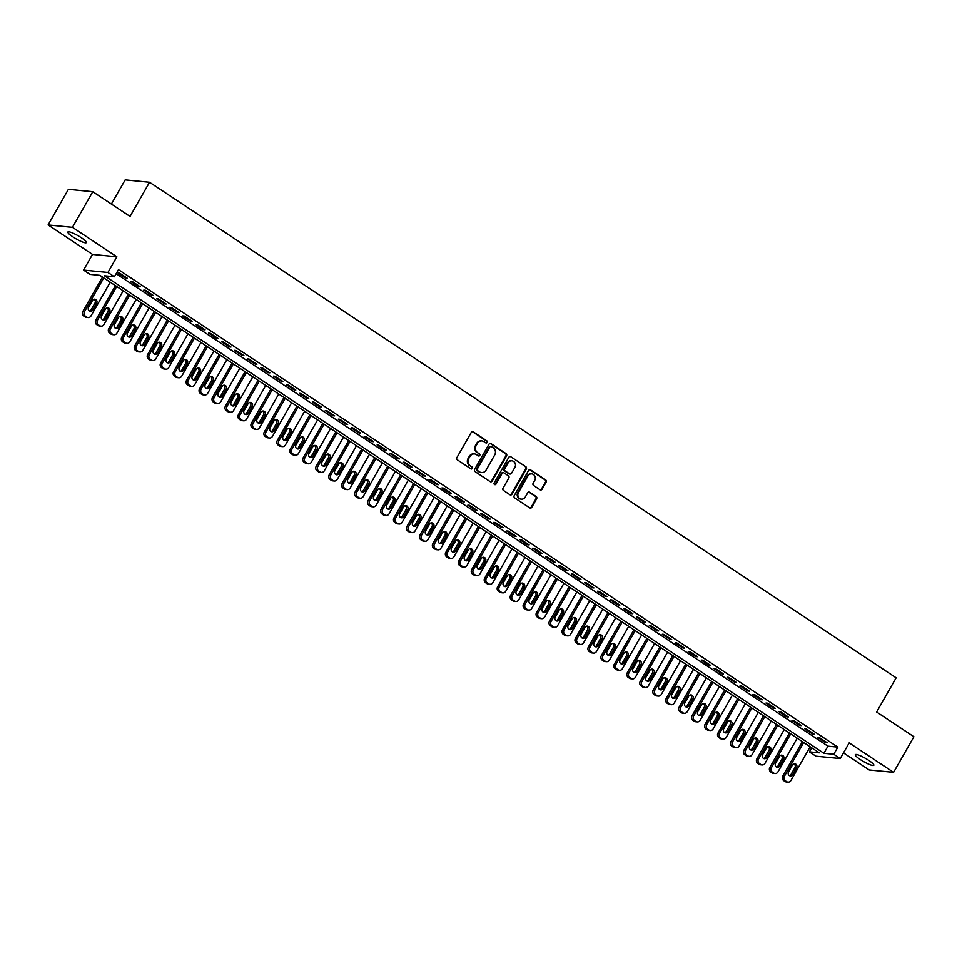 <?xml version="1.0" encoding="UTF-8"?>
<svg xmlns="http://www.w3.org/2000/svg" width="962" height="962" viewBox="0 0 962 962"><rect width="100%" height="100%" fill="white"/><g stroke="black" fill="none" stroke-linecap="round" stroke-linejoin="round"><path stroke-width="1.44" d="M487.169 442.436A1.142 1.046 95.6 0 0 486.832 440.873L473.316 431.902A1.635 1.503 95.6 0 0 471.248 432.455L456.89 457.623A1.635 1.503 95.6 0 0 457.371 459.86L470.887 468.831A1.142 1.046 95.6 0 0 472.33 468.446A1.142 1.046 95.6 0 0 472.005 466.883L470.25 465.716A5.231 4.798 95.6 0 1 468.734 458.537L469.937 456.445A5.231 4.798 95.6 0 1 476.551 454.665L478.306 455.832A1.142 1.046 95.6 0 0 479.749 455.447A1.142 1.046 95.6 0 0 479.425 453.872L477.669 452.717A5.231 4.798 95.6 0 1 476.154 445.538L477.344 443.434A5.231 4.798 95.6 0 1 483.97 441.666L485.726 442.833A1.142 1.046 95.6 0 0 487.169 442.436M485.846 442.893A1.142 1.046 95.6 0 0 486.183 440.8L472.667 431.83A1.635 1.503 95.6 0 0 472.354 431.673M471.007 468.903A1.142 1.046 95.6 0 0 471.344 466.81L470.25 465.716M478.427 455.904A1.142 1.046 95.6 0 0 478.763 453.811L477.669 452.717M868.77 760.377A10.654 1.852 -150.3 0 0 855.302 754.689A10.654 1.852 -150.3 0 0 860.341 759.559A10.654 1.852 -150.3 0 0 873.821 765.247A10.654 1.852 -150.3 0 0 868.77 760.377M81.337 237.734A10.654 1.852 -150.3 0 0 67.869 232.034A10.654 1.852 -150.3 0 0 72.92 236.905A10.654 1.852 -150.3 0 0 86.388 242.604A10.654 1.852 -150.3 0 0 81.337 237.734M540.031 489.766A1.635 1.503 95.6 0 0 542.099 489.213L546.127 482.142A1.635 1.503 95.6 0 0 545.646 479.906L530.639 469.937A1.635 1.503 95.6 0 0 528.571 470.49L514.213 495.658A1.635 1.503 95.6 0 0 514.682 497.907L529.701 507.876A1.635 1.503 95.6 0 0 531.77 507.323L536.628 498.785A1.635 1.503 95.6 0 0 536.159 496.548L529.737 492.279A1.635 1.503 95.6 0 0 527.669 492.833L525.252 497.065A4.377 4.016 95.6 0 1 521.416 499.158A4.377 4.016 95.6 0 1 518.446 492.544L527.897 475.974A4.377 4.016 95.6 0 1 531.721 473.881A4.377 4.016 95.6 0 1 534.704 480.495L533.128 483.261A1.635 1.503 95.6 0 0 533.597 485.497L540.031 489.766M833.777 754.244L840.259 758.549L815.896 756.168L809.415 751.863L819.287 752.825L99.916 275.348L90.031 274.386L83.562 270.081L107.912 272.462L114.394 276.767L104.521 275.805L823.905 753.282L833.777 754.244L837.842 747.125L118.458 269.649L114.394 276.767M92.773 191.715L72.451 227.333L48.1 224.952L68.41 189.334L92.773 191.715L130.038 216.45L149.531 182.263L896.139 677.813L876.635 712L913.9 736.736L893.59 772.342L849.193 742.88L840.259 758.549M48.1 224.952L92.496 254.413L116.847 256.794L72.451 227.333M116.847 256.794L107.912 272.462M506.553 455.88A1.635 1.503 95.6 0 0 506.084 453.643L491.065 443.674A1.635 1.503 95.6 0 0 488.997 444.228L474.639 469.396A1.635 1.503 95.6 0 0 475.12 471.645L490.127 481.613A1.635 1.503 95.6 0 0 492.195 481.06L506.553 455.88L505.892 455.82A1.635 1.503 95.6 0 0 505.423 453.583L490.416 443.614A1.635 1.503 95.6 0 0 490.091 443.458M510.858 456.806L525.865 466.774A1.635 1.503 95.6 0 1 526.334 469.011L511.988 494.191A1.635 1.503 95.6 0 1 509.908 494.745L503.487 490.476A1.635 1.503 95.6 0 1 503.018 488.227L508.838 478.03A1.635 1.503 95.6 0 0 508.357 475.781L504.1 472.955A1.635 1.503 95.6 0 0 502.032 473.508L495.971 484.139A1.142 1.046 95.6 0 1 494.961 484.68A1.142 1.046 95.6 0 1 494.191 482.948L508.778 457.359A1.635 1.503 95.6 0 1 510.858 456.806L525.865 466.774M843.494 752.873L869.227 769.961L893.59 772.342M127.297 278.21L119.516 273.052L117.869 272.883L125.649 278.054L127.297 278.21M140.26 286.808L132.479 281.65L130.832 281.493L138.612 286.652L140.26 286.808M153.223 295.418L145.442 290.259L143.795 290.091L151.575 295.25L153.223 295.418M166.173 304.016L158.405 298.857L156.758 298.701L164.538 303.86L166.173 304.016M179.136 312.626L171.368 307.455L169.721 307.299L177.489 312.458L179.136 312.626M192.099 321.224L184.331 316.065L182.684 315.909L190.452 321.067L192.099 321.224M205.062 329.834L197.282 324.663L195.647 324.507L203.415 329.665L205.062 329.834M218.025 338.432L210.245 333.273L208.598 333.105L216.378 338.275L218.025 338.432M230.988 347.041L223.208 341.871L221.561 341.714L229.341 346.873L230.988 347.041M243.951 355.639L236.171 350.481L234.524 350.312L242.304 355.483L243.951 355.639M256.914 364.237L249.134 359.079L247.487 358.922L255.267 364.081L256.914 364.237M269.877 372.847L262.097 367.688L260.449 367.52L268.23 372.679L269.877 372.847M282.84 381.445L275.06 376.286L273.412 376.13L281.193 381.289L282.84 381.445M295.791 390.055L288.023 384.896L286.375 384.728L294.156 389.887L295.791 390.055M308.754 398.653L300.986 393.494L299.338 393.338L307.118 398.496L308.754 398.653M321.717 407.263L313.949 402.092L312.301 401.936L320.069 407.094L321.717 407.263M334.68 415.861L326.9 410.702L325.264 410.533L333.032 415.704L334.68 415.861M347.643 424.47L339.863 419.3L338.227 419.143L345.995 424.302L347.643 424.47M360.606 433.068L352.826 427.91L351.178 427.741L358.958 432.912L360.606 433.068M373.569 441.666L365.788 436.507L364.141 436.351L371.921 441.51L373.569 441.666M386.532 450.276L378.751 445.117L377.104 444.949L384.884 450.12L386.532 450.276M399.495 458.874L391.714 453.715L390.067 453.559L397.847 458.718L399.495 458.874M412.457 467.484L404.677 462.325L403.03 462.157L410.81 467.316L412.457 467.484M425.42 476.082L417.64 470.923L415.993 470.767L423.773 475.925L425.42 476.082M438.371 484.692L430.603 479.521L428.956 479.365L436.736 484.523L438.371 484.692M451.334 493.29L443.566 488.131L441.919 487.962L449.687 493.133L451.334 493.29M464.297 501.899L456.529 496.729L454.882 496.572L462.65 501.731L464.297 501.899M477.26 510.497L469.48 505.339L467.845 505.17L475.613 510.341L477.26 510.497M490.223 519.095L482.443 513.936L480.796 513.78L488.576 518.939L490.223 519.095M503.186 527.705L495.406 522.546L493.759 522.378L501.539 527.549L503.186 527.705M516.149 536.303L508.369 531.144L506.721 530.988L514.502 536.147L516.149 536.303M529.112 544.913L521.332 539.754L519.684 539.586L527.465 544.745L529.112 544.913M542.075 553.511L534.295 548.352L532.647 548.196L540.428 553.354L542.075 553.511M555.038 562.121L547.258 556.95L545.61 556.794L553.39 561.952L555.038 562.121M567.989 570.719L560.221 565.56L558.573 565.403L566.353 570.562L567.989 570.719M580.952 579.328L573.184 574.158L571.536 574.001L579.316 579.16L580.952 579.328M593.915 587.926L586.147 582.768L584.499 582.599L592.267 587.77L593.915 587.926M606.878 596.536L599.098 591.365L597.462 591.209L605.23 596.368L606.878 596.536M619.841 605.134L612.06 599.975L610.413 599.807L618.193 604.978L619.841 605.134M632.804 613.732L625.023 608.573L623.376 608.417L631.156 613.576L632.804 613.732M645.767 622.342L637.986 617.183L636.339 617.015L644.119 622.173L645.767 622.342M658.729 630.94L650.949 625.781L649.302 625.625L657.082 630.783L658.729 630.94M671.692 639.55L663.912 634.391L662.265 634.223L670.045 639.381L671.692 639.55M684.655 648.147L676.875 642.989L675.228 642.832L683.008 647.991L684.655 648.147M697.618 656.757L689.838 651.587L688.191 651.43L695.971 656.589L697.618 656.757M710.569 665.355L702.801 660.197L701.154 660.028L708.934 665.199L710.569 665.355M723.532 673.965L715.764 668.794L714.117 668.638L721.885 673.797L723.532 673.965M736.495 682.563L728.715 677.404L727.08 677.236L734.848 682.407L736.495 682.563M749.458 691.161L741.678 686.002L740.043 685.846L747.811 691.005L749.458 691.161M762.421 699.771L754.641 694.612L752.993 694.444L760.774 699.614L762.421 699.771M775.384 708.369L767.604 703.21L765.956 703.054L773.737 708.212L775.384 708.369M788.347 716.979L780.567 711.82L778.919 711.652L786.7 716.81L788.347 716.979M801.31 725.576L793.53 720.418L791.882 720.261L799.662 725.42L801.31 725.576M814.273 734.186L806.493 729.016L804.845 728.859L812.625 734.018L814.273 734.186M116.149 273.701L827.957 746.163L837.842 747.125M817.808 737.457L825.588 742.628L827.236 742.784L819.456 737.626L817.808 737.457M149.531 182.263L125.18 179.882L111.388 204.064M811.724 747.811L809.415 751.863M92.496 254.413L83.562 270.081M827.957 746.163L823.905 753.282M125.649 278.054L126.034 277.369M138.612 286.652L138.997 285.979M151.575 295.25L151.96 294.576M164.538 303.86L164.923 303.186M177.489 312.458L177.886 311.784M190.452 321.067L190.837 320.394M203.415 329.665L203.8 328.992M216.378 338.275L216.763 337.602M229.341 346.873L229.726 346.2M242.304 355.483L242.689 354.798M255.267 364.081L255.651 363.408M268.23 372.679L268.614 372.005M281.193 381.289L281.577 380.615M294.156 389.887L294.54 389.213M307.118 398.496L307.503 397.823M320.069 407.094L320.454 406.421M333.032 415.704L333.417 415.031M345.995 424.302L346.38 423.629M358.958 432.912L359.343 432.227M371.921 441.51L372.306 440.837M384.884 450.12L385.269 449.434M397.847 458.718L398.232 458.044M410.81 467.316L411.195 466.642M423.773 475.925L424.158 475.252M436.736 484.523L437.121 483.85M449.687 493.133L450.084 492.46M462.65 501.731L463.035 501.058M475.613 510.341L475.998 509.656M488.576 518.939L488.961 518.265M501.539 527.549L501.923 526.863M514.502 536.147L514.886 535.473M527.465 544.745L527.849 544.071M540.428 553.354L540.812 552.681M553.39 561.952L553.775 561.279M566.353 570.562L566.738 569.889M579.316 579.16L579.701 578.487M592.267 587.77L592.652 587.097M605.23 596.368L605.615 595.694M618.193 604.978L618.578 604.292M631.156 613.576L631.541 612.902M644.119 622.173L644.504 621.5M657.082 630.783L657.467 630.11M670.045 639.381L670.43 638.708M683.008 647.991L683.393 647.318M695.971 656.589L696.356 655.916M708.934 665.199L709.319 664.526M721.885 673.797L722.282 673.123M734.848 682.407L735.233 681.721M747.811 691.005L748.196 690.331M760.774 699.614L761.158 698.929M773.737 708.212L774.121 707.539M786.7 716.81L787.084 716.137M799.662 725.42L800.047 724.747M812.625 734.018L813.01 733.345M825.588 742.628L825.973 741.955M481.601 440.909A5.231 4.798 95.6 0 0 476.695 443.374L477.344 443.434M477.008 452.645A5.231 4.798 95.6 0 1 475.493 445.466L476.695 443.374M474.182 453.92A5.231 4.798 95.6 0 0 469.276 456.373L469.937 456.445M469.6 465.656A5.231 4.798 95.6 0 1 468.073 458.477L469.276 456.373M490.44 481.77A1.635 1.503 95.6 0 0 491.546 480.988L505.892 455.82M491.354 446.56A1.142 1.046 95.6 0 0 489.898 446.957L477.296 469.047A1.142 1.046 95.6 0 0 477.633 470.61L479.473 471.837A5.231 4.798 95.6 0 0 486.099 470.069L494.721 454.966A5.231 4.798 95.6 0 0 493.193 447.787L491.354 446.56M490.572 446.428A1.142 1.046 95.6 0 0 489.249 446.885L489.898 446.957M481.192 472.522A5.231 4.798 95.6 0 1 478.823 471.777L476.972 470.55A1.142 1.046 95.6 0 1 476.647 468.975L489.249 446.885M510.233 494.901A1.635 1.503 95.6 0 0 511.327 494.119L525.685 468.951A1.635 1.503 95.6 0 0 525.204 466.714M503.126 472.727A1.635 1.503 95.6 0 0 501.37 473.448L495.31 484.066L495.971 484.139M494.648 484.595A1.142 1.046 95.6 0 0 495.31 484.066M514.874 467.436A4.377 4.016 95.6 0 0 511.904 460.822A4.377 4.016 95.6 0 0 508.068 462.914L504.737 468.759A1.635 1.503 95.6 0 0 505.218 470.995L509.475 473.821A1.635 1.503 95.6 0 0 511.543 473.268L514.874 467.436M511.568 460.81A4.377 4.016 95.6 0 0 507.419 462.854L508.068 462.914M509.788 473.977A1.635 1.503 95.6 0 1 508.826 473.761L504.557 470.935A1.635 1.503 95.6 0 1 504.088 468.686L507.419 462.854M531.397 473.869A4.377 4.016 95.6 0 0 527.236 475.913L527.897 475.974M521.091 499.11A4.377 4.016 95.6 0 1 517.784 492.484L527.236 475.913M530.014 508.032A1.635 1.503 95.6 0 0 531.108 507.251L535.978 498.725A1.635 1.503 95.6 0 0 535.497 496.476L529.076 492.219A1.635 1.503 95.6 0 0 528.763 492.063M540.343 489.923A1.635 1.503 95.6 0 0 541.438 489.141L545.466 482.082A1.635 1.503 95.6 0 0 544.997 479.846L529.978 469.877A1.635 1.503 95.6 0 0 529.665 469.721M102.489 277.056L82.84 311.484A3.331 3.054 -84.4 0 0 83.814 316.065L85.113 316.919A3.331 3.054 -84.4 0 0 86.412 317.388L88.059 317.544A3.331 3.054 95.6 0 0 90.969 315.957L110.221 282.191M88.059 317.544A3.331 3.054 95.6 0 1 86.76 317.075L85.462 316.221A3.331 3.054 95.6 0 1 84.488 311.652L103.74 277.898M89.586 311.087A2.67 2.441 95.6 0 0 91.089 309.884L94.985 303.054A2.67 2.441 95.6 0 0 93.975 299.254M92.725 310.053L96.633 303.21A2.67 2.441 95.6 0 0 94.817 299.182A2.67 2.441 95.6 0 0 92.484 300.457L88.588 307.299A2.67 2.441 95.6 0 0 90.392 311.327A2.67 2.441 95.6 0 0 92.725 310.053L91.089 309.884M115.452 285.666L95.803 320.093A3.331 3.054 -84.4 0 0 96.777 324.663L98.076 325.529A3.331 3.054 -84.4 0 0 99.375 325.986L101.022 326.154A3.331 3.054 95.6 0 0 103.932 324.555L123.184 290.801M101.022 326.154A3.331 3.054 95.6 0 1 99.711 325.685L98.425 324.819A3.331 3.054 95.6 0 1 97.451 320.25L116.703 286.496M102.549 319.697A2.67 2.441 95.6 0 0 104.052 318.494L107.948 311.652A2.67 2.441 95.6 0 0 106.938 307.864M105.688 318.65L109.596 311.82A2.67 2.441 95.6 0 0 107.78 307.792A2.67 2.441 95.6 0 0 105.447 309.067L101.539 315.897A2.67 2.441 95.6 0 0 103.355 319.925A2.67 2.441 95.6 0 0 105.688 318.65L104.052 318.494M128.403 294.264L108.766 328.691A3.331 3.054 -84.4 0 0 109.74 333.261L111.027 334.127A3.331 3.054 -84.4 0 0 112.338 334.596L113.985 334.752A3.331 3.054 95.6 0 0 116.895 333.153L136.147 299.398M113.985 334.752A3.331 3.054 95.6 0 1 112.674 334.283L111.388 333.429A3.331 3.054 95.6 0 1 110.414 328.86L129.666 295.106M115.512 328.295A2.67 2.441 95.6 0 0 117.003 327.092L120.911 320.262A2.67 2.441 95.6 0 0 119.901 316.462M118.651 327.26L122.559 320.418A2.67 2.441 95.6 0 0 120.743 316.39A2.67 2.441 95.6 0 0 118.41 317.664L114.502 324.507A2.67 2.441 95.6 0 0 116.318 328.535A2.67 2.441 95.6 0 0 118.651 327.26L117.003 327.092M141.366 302.862L121.729 337.301A3.331 3.054 -84.4 0 0 122.703 341.871L123.99 342.725A3.331 3.054 -84.4 0 0 125.3 343.193L126.936 343.362A3.331 3.054 95.6 0 0 129.858 341.763L149.11 308.008M126.936 343.362A3.331 3.054 95.6 0 1 125.637 342.893L124.338 342.027A3.331 3.054 95.6 0 1 123.376 337.458L142.629 303.703M128.475 336.892A2.67 2.441 95.6 0 0 129.966 335.702L133.874 328.86A2.67 2.441 95.6 0 0 132.864 325.072M131.614 335.858L135.522 329.016A2.67 2.441 95.6 0 0 133.706 324.988A2.67 2.441 95.6 0 0 131.373 326.262L127.465 333.105A2.67 2.441 95.6 0 0 129.281 337.133A2.67 2.441 95.6 0 0 131.614 335.858L129.966 335.702M154.329 311.472L134.692 345.899A3.331 3.054 -84.4 0 0 135.654 350.469L136.953 351.334A3.331 3.054 -84.4 0 0 138.251 351.803L139.899 351.96A3.331 3.054 95.6 0 0 142.821 350.36L162.073 316.606M139.899 351.96A3.331 3.054 95.6 0 1 138.6 351.491L137.301 350.637A3.331 3.054 95.6 0 1 136.339 346.067L155.591 312.313M141.438 345.502A2.67 2.441 95.6 0 0 142.929 344.3L146.837 337.47A2.67 2.441 95.6 0 0 145.827 333.67M144.577 344.468L148.473 337.626A2.67 2.441 95.6 0 0 146.669 333.598A2.67 2.441 95.6 0 0 144.336 334.872L140.428 341.714A2.67 2.441 95.6 0 0 142.244 345.743A2.67 2.441 95.6 0 0 144.577 344.468L142.929 344.3M167.292 320.069L147.655 354.509A3.331 3.054 -84.4 0 0 148.617 359.079L149.916 359.932A3.331 3.054 -84.4 0 0 151.214 360.401L152.862 360.558A3.331 3.054 95.6 0 0 155.784 358.97L175.036 325.216M152.862 360.558A3.331 3.054 95.6 0 1 151.563 360.101L150.264 359.235A3.331 3.054 95.6 0 1 149.302 354.665L168.554 320.911M154.401 354.1A2.67 2.441 95.6 0 0 155.892 352.91L159.8 346.067A2.67 2.441 95.6 0 0 158.79 342.28M157.54 353.066L161.436 346.224A2.67 2.441 95.6 0 0 159.62 342.195A2.67 2.441 95.6 0 0 157.287 343.47L153.391 350.312A2.67 2.441 95.6 0 0 155.207 354.341A2.67 2.441 95.6 0 0 157.54 353.066L155.892 352.91M180.255 328.679L160.618 363.107A3.331 3.054 -84.4 0 0 161.58 367.676L162.879 368.542A3.331 3.054 -84.4 0 0 164.177 368.999L165.825 369.167A3.331 3.054 95.6 0 0 168.747 367.568L187.999 333.814M165.825 369.167A3.331 3.054 95.6 0 1 164.526 368.699L163.227 367.845A3.331 3.054 95.6 0 1 162.265 363.275L181.517 329.509M167.364 362.71A2.67 2.441 95.6 0 0 168.855 361.508L172.751 354.665A2.67 2.441 95.6 0 0 171.753 350.877M170.502 361.664L174.399 354.834A2.67 2.441 95.6 0 0 172.583 350.805A2.67 2.441 95.6 0 0 170.25 352.08L166.354 358.91A2.67 2.441 95.6 0 0 168.17 362.939A2.67 2.441 95.6 0 0 170.502 361.664L168.855 361.508M193.218 337.277L173.581 371.717A3.331 3.054 -84.4 0 0 174.543 376.286L175.842 377.14A3.331 3.054 -84.4 0 0 177.14 377.609L178.788 377.765A3.331 3.054 95.6 0 0 181.71 376.178L200.962 342.424M178.788 377.765A3.331 3.054 95.6 0 1 177.489 377.308L176.19 376.443A3.331 3.054 95.6 0 1 175.228 371.873L194.48 338.119M180.327 371.308A2.67 2.441 95.6 0 0 181.818 370.105L185.714 363.275A2.67 2.441 95.6 0 0 184.716 359.487M183.465 370.274L187.362 363.432A2.67 2.441 95.6 0 0 185.546 359.403A2.67 2.441 95.6 0 0 183.213 360.678L179.317 367.52A2.67 2.441 95.6 0 0 181.133 371.548A2.67 2.441 95.6 0 0 183.465 370.274L181.818 370.105M206.181 345.887L186.544 380.315A3.331 3.054 -84.4 0 0 187.506 384.884L188.805 385.75A3.331 3.054 -84.4 0 0 190.103 386.207L191.751 386.375A3.331 3.054 95.6 0 0 194.661 384.776L213.925 351.022M191.751 386.375A3.331 3.054 95.6 0 1 190.452 385.906L189.153 385.04A3.331 3.054 95.6 0 1 188.191 380.471L207.443 346.717M193.29 379.918A2.67 2.441 95.6 0 0 194.781 378.715L198.677 371.873A2.67 2.441 95.6 0 0 197.667 368.085M196.428 378.872L200.324 372.041A2.67 2.441 95.6 0 0 198.509 368.013A2.67 2.441 95.6 0 0 196.176 369.288L192.28 376.118A2.67 2.441 95.6 0 0 194.096 380.146A2.67 2.441 95.6 0 0 196.428 378.872L194.781 378.715M219.144 354.485L199.507 388.925A3.331 3.054 -84.4 0 0 200.469 393.494L201.767 394.348A3.331 3.054 -84.4 0 0 203.066 394.817L204.714 394.973A3.331 3.054 95.6 0 0 207.624 393.386L226.888 359.62M204.714 394.973A3.331 3.054 95.6 0 1 203.415 394.504L202.116 393.65A3.331 3.054 95.6 0 1 201.142 389.081L220.406 355.327M206.241 388.516A2.67 2.441 95.6 0 0 207.744 387.313L211.64 380.483A2.67 2.441 95.6 0 0 210.63 376.683M209.391 387.482L213.287 380.639A2.67 2.441 95.6 0 0 211.472 376.611A2.67 2.441 95.6 0 0 209.139 377.886L205.243 384.728A2.67 2.441 95.6 0 0 207.058 388.756A2.67 2.441 95.6 0 0 209.391 387.482L207.744 387.313M232.107 363.095L212.458 397.522A3.331 3.054 -84.4 0 0 213.432 402.092L214.73 402.958A3.331 3.054 -84.4 0 0 216.029 403.415L217.677 403.583A3.331 3.054 95.6 0 0 220.587 401.984L239.839 368.23M217.677 403.583A3.331 3.054 95.6 0 1 216.378 403.114L215.079 402.248A3.331 3.054 95.6 0 1 214.105 397.679L233.369 363.925M219.204 397.126A2.67 2.441 95.6 0 0 220.707 395.923L224.603 389.081A2.67 2.441 95.6 0 0 223.593 385.293M222.354 396.079L226.25 389.249A2.67 2.441 95.6 0 0 224.435 385.221A2.67 2.441 95.6 0 0 222.102 386.496L218.206 393.326A2.67 2.441 95.6 0 0 220.021 397.354A2.67 2.441 95.6 0 0 222.354 396.079L220.707 395.923M245.07 371.693L225.421 406.12A3.331 3.054 -84.4 0 0 226.395 410.69L227.693 411.556A3.331 3.054 -84.4 0 0 228.992 412.025L230.639 412.181A3.331 3.054 95.6 0 0 233.55 410.594L252.802 376.827M230.639 412.181A3.331 3.054 95.6 0 1 229.329 411.712L228.042 410.858A3.331 3.054 95.6 0 1 227.068 406.289L246.32 372.534M232.167 405.723A2.67 2.441 95.6 0 0 233.67 404.521L237.566 397.691A2.67 2.441 95.6 0 0 236.556 393.891M235.305 404.689L239.213 397.847A2.67 2.441 95.6 0 0 237.398 393.819A2.67 2.441 95.6 0 0 235.065 395.093L231.169 401.936A2.67 2.441 95.6 0 0 232.972 405.964A2.67 2.441 95.6 0 0 235.305 404.689L233.67 404.521M258.032 380.303L238.384 414.73A3.331 3.054 -84.4 0 0 239.358 419.3L240.656 420.153A3.331 3.054 -84.4 0 0 241.955 420.622L243.602 420.791A3.331 3.054 95.6 0 0 246.512 419.192L265.765 385.437M243.602 420.791A3.331 3.054 95.6 0 1 242.292 420.322L241.005 419.456A3.331 3.054 95.6 0 1 240.031 414.887L259.283 381.132M245.13 414.333A2.67 2.441 95.6 0 0 246.621 413.131L250.529 406.289A2.67 2.441 95.6 0 0 249.519 402.501M248.268 413.287L252.176 406.445A2.67 2.441 95.6 0 0 250.36 402.417A2.67 2.441 95.6 0 0 248.028 403.703L244.12 410.533A2.67 2.441 95.6 0 0 245.935 414.562A2.67 2.441 95.6 0 0 248.268 413.287L246.621 413.131M270.983 388.901L251.347 423.328A3.331 3.054 -84.4 0 0 252.321 427.898L253.607 428.763A3.331 3.054 -84.4 0 0 254.918 429.232L256.553 429.389A3.331 3.054 95.6 0 0 259.475 427.789L278.727 394.035M256.553 429.389A3.331 3.054 95.6 0 1 255.255 428.92L253.956 428.066A3.331 3.054 95.6 0 1 252.994 423.496L272.246 389.742M258.093 422.931A2.67 2.441 95.6 0 0 259.584 421.729L263.492 414.899A2.67 2.441 95.6 0 0 262.482 411.099M261.231 421.897L265.139 415.055A2.67 2.441 95.6 0 0 263.323 411.027A2.67 2.441 95.6 0 0 260.991 412.301L257.082 419.143A2.67 2.441 95.6 0 0 258.898 423.172A2.67 2.441 95.6 0 0 261.231 421.897L259.584 421.729M283.946 397.498L264.31 431.938A3.331 3.054 -84.4 0 0 265.284 436.507L266.57 437.361A3.331 3.054 -84.4 0 0 267.881 437.83L269.516 437.987A3.331 3.054 95.6 0 0 272.438 436.399L291.69 402.645M269.516 437.987A3.331 3.054 95.6 0 1 268.218 437.53L266.919 436.664A3.331 3.054 95.6 0 1 265.957 432.094L285.209 398.34M271.056 431.529A2.67 2.441 95.6 0 0 272.547 430.339L276.455 423.496A2.67 2.441 95.6 0 0 275.445 419.709M274.194 430.495L278.102 423.653A2.67 2.441 95.6 0 0 276.286 419.624A2.67 2.441 95.6 0 0 273.954 420.899L270.045 427.741A2.67 2.441 95.6 0 0 271.861 431.77A2.67 2.441 95.6 0 0 274.194 430.495L272.547 430.339M296.909 406.108L277.272 440.536A3.331 3.054 -84.4 0 0 278.234 445.105L279.533 445.971A3.331 3.054 -84.4 0 0 280.832 446.44L282.479 446.596A3.331 3.054 95.6 0 0 285.401 444.997L304.653 411.243M282.479 446.596A3.331 3.054 95.6 0 1 281.181 446.127L279.882 445.274A3.331 3.054 95.6 0 1 278.92 440.704L298.172 406.938M284.018 440.139A2.67 2.441 95.6 0 0 285.51 438.937L289.418 432.094A2.67 2.441 95.6 0 0 288.408 428.306M287.157 439.093L291.053 432.263A2.67 2.441 95.6 0 0 289.249 428.234A2.67 2.441 95.6 0 0 286.904 429.509L283.008 436.351A2.67 2.441 95.6 0 0 284.824 440.38A2.67 2.441 95.6 0 0 287.157 439.093L285.51 438.937M309.872 414.706L290.235 449.146A3.331 3.054 -84.4 0 0 291.197 453.715L292.496 454.569A3.331 3.054 -84.4 0 0 293.795 455.038L295.442 455.194A3.331 3.054 95.6 0 0 298.364 453.607L317.616 419.853M295.442 455.194A3.331 3.054 95.6 0 1 294.144 454.737L292.845 453.872A3.331 3.054 95.6 0 1 291.883 449.302L311.135 415.548M296.981 448.737A2.67 2.441 95.6 0 0 298.473 447.546L302.369 440.704A2.67 2.441 95.6 0 0 301.371 436.916M300.12 447.703L304.016 440.861A2.67 2.441 95.6 0 0 302.2 436.832A2.67 2.441 95.6 0 0 299.867 438.107L295.971 444.949A2.67 2.441 95.6 0 0 297.787 448.977A2.67 2.441 95.6 0 0 300.12 447.703L298.473 447.546M322.835 423.316L303.198 457.744A3.331 3.054 -84.4 0 0 304.16 462.313L305.459 463.179A3.331 3.054 -84.4 0 0 306.758 463.636L308.405 463.804A3.331 3.054 95.6 0 0 311.327 462.205L330.579 428.451M308.405 463.804A3.331 3.054 95.6 0 1 307.106 463.335L305.808 462.481A3.331 3.054 95.6 0 1 304.846 457.9L324.098 424.146M309.944 457.347A2.67 2.441 95.6 0 0 311.435 456.144L315.332 449.302A2.67 2.441 95.6 0 0 314.333 445.514M313.083 456.301L316.979 449.47A2.67 2.441 95.6 0 0 315.163 445.442A2.67 2.441 95.6 0 0 312.83 446.717L308.934 453.547A2.67 2.441 95.6 0 0 310.75 457.575A2.67 2.441 95.6 0 0 313.083 456.301L311.435 456.144M335.798 431.914L316.161 466.354A3.331 3.054 -84.4 0 0 317.123 470.923L318.422 471.777A3.331 3.054 -84.4 0 0 319.721 472.246L321.368 472.402A3.331 3.054 95.6 0 0 324.29 470.815L343.542 437.061M321.368 472.402A3.331 3.054 95.6 0 1 320.069 471.945L318.771 471.079A3.331 3.054 95.6 0 1 317.809 466.51L337.061 432.756M322.907 465.945A2.67 2.441 95.6 0 0 324.398 464.742L328.295 457.912A2.67 2.441 95.6 0 0 327.296 454.112M326.046 464.911L329.942 458.068A2.67 2.441 95.6 0 0 328.126 454.04A2.67 2.441 95.6 0 0 325.793 455.315L321.897 462.157A2.67 2.441 95.6 0 0 323.713 466.185A2.67 2.441 95.6 0 0 326.046 464.911L324.398 464.742M348.761 440.524L329.124 474.951A3.331 3.054 -84.4 0 0 330.086 479.521L331.385 480.387A3.331 3.054 -84.4 0 0 332.684 480.844L334.331 481.012A3.331 3.054 95.6 0 0 337.241 479.413L356.505 445.659M334.331 481.012A3.331 3.054 95.6 0 1 333.032 480.543L331.734 479.677A3.331 3.054 95.6 0 1 330.76 475.108L350.024 441.354M335.858 474.555A2.67 2.441 95.6 0 0 337.361 473.352L341.257 466.51A2.67 2.441 95.6 0 0 340.247 462.722M339.009 473.508L342.905 466.678A2.67 2.441 95.6 0 0 341.089 462.65A2.67 2.441 95.6 0 0 338.756 463.924L334.86 470.755A2.67 2.441 95.6 0 0 336.676 474.783A2.67 2.441 95.6 0 0 339.009 473.508L337.361 473.352M361.724 449.122L342.087 483.549A3.331 3.054 -84.4 0 0 343.049 488.119L344.348 488.985A3.331 3.054 -84.4 0 0 345.647 489.454L347.294 489.61A3.331 3.054 95.6 0 0 350.204 488.023L369.468 454.256M347.294 489.61A3.331 3.054 95.6 0 1 345.995 489.141L344.697 488.287A3.331 3.054 95.6 0 1 343.723 483.718L362.987 449.963M348.821 483.152A2.67 2.441 95.6 0 0 350.324 481.95L354.22 475.12A2.67 2.441 95.6 0 0 353.21 471.32M351.972 482.118L355.868 475.276A2.67 2.441 95.6 0 0 354.052 471.248A2.67 2.441 95.6 0 0 351.719 472.522L347.823 479.365A2.67 2.441 95.6 0 0 349.639 483.393A2.67 2.441 95.6 0 0 351.972 482.118L350.324 481.95M374.687 457.732L355.038 492.159A3.331 3.054 -84.4 0 0 356.012 496.729L357.311 497.582A3.331 3.054 -84.4 0 0 358.61 498.051L360.257 498.22A3.331 3.054 95.6 0 0 363.167 496.62L382.419 462.866M360.257 498.22A3.331 3.054 95.6 0 1 358.958 497.751L357.66 496.885A3.331 3.054 95.6 0 1 356.686 492.316L375.938 458.561M361.784 491.762A2.67 2.441 95.6 0 0 363.287 490.56L367.183 483.718A2.67 2.441 95.6 0 0 366.173 479.93M364.923 490.716L368.831 483.886A2.67 2.441 95.6 0 0 367.015 479.846A2.67 2.441 95.6 0 0 364.682 481.132L360.786 487.962A2.67 2.441 95.6 0 0 362.59 491.991A2.67 2.441 95.6 0 0 364.923 490.716L363.287 490.56M387.65 466.329L368.001 500.757A3.331 3.054 -84.4 0 0 368.975 505.327L370.274 506.192A3.331 3.054 -84.4 0 0 371.572 506.661L373.22 506.818A3.331 3.054 95.6 0 0 376.13 505.218L395.382 471.464M373.22 506.818A3.331 3.054 95.6 0 1 371.909 506.349L370.623 505.495A3.331 3.054 95.6 0 1 369.648 500.925L388.901 467.171M374.747 500.36A2.67 2.441 95.6 0 0 376.25 499.158L380.146 492.328A2.67 2.441 95.6 0 0 379.136 488.528M377.886 499.326L381.794 492.484A2.67 2.441 95.6 0 0 379.978 488.455A2.67 2.441 95.6 0 0 377.645 489.73L373.737 496.572A2.67 2.441 95.6 0 0 375.553 500.601A2.67 2.441 95.6 0 0 377.886 499.326L376.25 499.158M400.601 474.927L380.964 509.367A3.331 3.054 -84.4 0 0 381.938 513.936L383.225 514.79A3.331 3.054 -84.4 0 0 384.535 515.259L386.183 515.416A3.331 3.054 95.6 0 0 389.093 513.828L408.345 480.074M386.183 515.416A3.331 3.054 95.6 0 1 384.872 514.959L383.585 514.093A3.331 3.054 95.6 0 1 382.611 509.523L401.863 475.769M387.71 508.958A2.67 2.441 95.6 0 0 389.201 507.768L393.109 500.925A2.67 2.441 95.6 0 0 392.099 497.138M390.849 507.924L394.757 501.082A2.67 2.441 95.6 0 0 392.941 497.053A2.67 2.441 95.6 0 0 390.608 498.328L386.7 505.17A2.67 2.441 95.6 0 0 388.516 509.199A2.67 2.441 95.6 0 0 390.849 507.924L389.201 507.768M413.564 483.537L393.927 517.965A3.331 3.054 -84.4 0 0 394.901 522.534L396.188 523.4A3.331 3.054 -84.4 0 0 397.498 523.869L399.134 524.025A3.331 3.054 95.6 0 0 402.056 522.426L421.308 488.672M399.134 524.025A3.331 3.054 95.6 0 1 397.835 523.556L396.536 522.703A3.331 3.054 95.6 0 1 395.574 518.133L414.826 484.367M400.673 517.568A2.67 2.441 95.6 0 0 402.164 516.366L406.072 509.523A2.67 2.441 95.6 0 0 405.062 505.735M403.812 516.522L407.72 509.692A2.67 2.441 95.6 0 0 405.904 505.663A2.67 2.441 95.6 0 0 403.571 506.938L399.663 513.78A2.67 2.441 95.6 0 0 401.479 517.809A2.67 2.441 95.6 0 0 403.812 516.522L402.164 516.366M426.527 492.135L406.89 526.575A3.331 3.054 -84.4 0 0 407.852 531.144L409.151 531.998A3.331 3.054 -84.4 0 0 410.449 532.467L412.097 532.623A3.331 3.054 95.6 0 0 415.019 531.036L434.271 497.282M412.097 532.623A3.331 3.054 95.6 0 1 410.798 532.166L409.499 531.301A3.331 3.054 95.6 0 1 408.537 526.731L427.789 492.977M413.636 526.166A2.67 2.441 95.6 0 0 415.127 524.975L419.035 518.133A2.67 2.441 95.6 0 0 418.025 514.345M416.774 525.132L420.671 518.29A2.67 2.441 95.6 0 0 418.867 514.261A2.67 2.441 95.6 0 0 416.534 515.536L412.626 522.378A2.67 2.441 95.6 0 0 414.442 526.406A2.67 2.441 95.6 0 0 416.774 525.132L415.127 524.975M439.49 500.745L419.853 535.173A3.331 3.054 -84.4 0 0 420.815 539.742L422.114 540.608A3.331 3.054 -84.4 0 0 423.412 541.065L425.06 541.233A3.331 3.054 95.6 0 0 427.982 539.634L447.234 505.88M425.06 541.233A3.331 3.054 95.6 0 1 423.761 540.764L422.462 539.91A3.331 3.054 95.6 0 1 421.5 535.341L440.752 501.575M426.599 534.776A2.67 2.441 95.6 0 0 428.09 533.573L431.986 526.731A2.67 2.441 95.6 0 0 430.988 522.943M429.737 533.73L433.634 526.899A2.67 2.441 95.6 0 0 431.818 522.871A2.67 2.441 95.6 0 0 429.485 524.146L425.589 530.976A2.67 2.441 95.6 0 0 427.405 535.004A2.67 2.441 95.6 0 0 429.737 533.73L428.09 533.573M452.453 509.343L432.816 543.783A3.331 3.054 -84.4 0 0 433.778 548.352L435.077 549.206A3.331 3.054 -84.4 0 0 436.375 549.675L438.023 549.831A3.331 3.054 95.6 0 0 440.945 548.244L460.197 514.49M438.023 549.831A3.331 3.054 95.6 0 1 436.724 549.374L435.425 548.508A3.331 3.054 95.6 0 1 434.463 543.939L453.715 510.185M439.562 543.374A2.67 2.441 95.6 0 0 441.053 542.171L444.949 535.341A2.67 2.441 95.6 0 0 443.951 531.541M442.7 542.34L446.596 535.497A2.67 2.441 95.6 0 0 444.781 531.469A2.67 2.441 95.6 0 0 442.448 532.744L438.552 539.586A2.67 2.441 95.6 0 0 440.368 543.614A2.67 2.441 95.6 0 0 442.7 542.34L441.053 542.171M465.416 517.953L445.779 552.38A3.331 3.054 -84.4 0 0 446.741 556.95L448.039 557.816A3.331 3.054 -84.4 0 0 449.338 558.273L450.986 558.441A3.331 3.054 95.6 0 0 453.908 556.842L473.16 523.087M450.986 558.441A3.331 3.054 95.6 0 1 449.687 557.972L448.388 557.106A3.331 3.054 95.6 0 1 447.426 552.537L466.678 518.783M452.525 551.984A2.67 2.441 95.6 0 0 454.016 550.781L457.912 543.939A2.67 2.441 95.6 0 0 456.914 540.151M455.663 550.937L459.559 544.107A2.67 2.441 95.6 0 0 457.744 540.079A2.67 2.441 95.6 0 0 455.411 541.353L451.515 548.184A2.67 2.441 95.6 0 0 453.33 552.212A2.67 2.441 95.6 0 0 455.663 550.937L454.016 550.781M478.379 526.551L458.742 560.978A3.331 3.054 -84.4 0 0 459.704 565.56L461.002 566.414A3.331 3.054 -84.4 0 0 462.301 566.883L463.949 567.039A3.331 3.054 95.6 0 0 466.859 565.452L486.123 531.685M463.949 567.039A3.331 3.054 95.6 0 1 462.65 566.57L461.351 565.716A3.331 3.054 95.6 0 1 460.389 561.147L479.641 527.392M465.488 560.581A2.67 2.441 95.6 0 0 466.979 559.379L470.875 552.549A2.67 2.441 95.6 0 0 469.865 548.749M468.626 559.547L472.522 552.705A2.67 2.441 95.6 0 0 470.707 548.677A2.67 2.441 95.6 0 0 468.374 549.951L464.478 556.794A2.67 2.441 95.6 0 0 466.293 560.822A2.67 2.441 95.6 0 0 468.626 559.547L466.979 559.379M491.341 535.161L471.705 569.588A3.331 3.054 -84.4 0 0 472.667 574.158L473.965 575.023A3.331 3.054 -84.4 0 0 475.264 575.48L476.911 575.649A3.331 3.054 95.6 0 0 479.822 574.049L499.086 540.295M476.911 575.649A3.331 3.054 95.6 0 1 475.613 575.18L474.314 574.314A3.331 3.054 95.6 0 1 473.34 569.745L492.604 535.99M478.439 569.191A2.67 2.441 95.6 0 0 479.942 567.989L483.838 561.147A2.67 2.441 95.6 0 0 482.828 557.359M481.589 568.145L485.485 561.315A2.67 2.441 95.6 0 0 483.67 557.287A2.67 2.441 95.6 0 0 481.337 558.561L477.441 565.391A2.67 2.441 95.6 0 0 479.256 569.42A2.67 2.441 95.6 0 0 481.589 568.145L479.942 567.989M504.304 543.758L484.656 578.186A3.331 3.054 -84.4 0 0 485.63 582.756L486.928 583.621A3.331 3.054 -84.4 0 0 488.227 584.09L489.874 584.247A3.331 3.054 95.6 0 0 492.784 582.647L512.037 548.893M489.874 584.247A3.331 3.054 95.6 0 1 488.576 583.778L487.277 582.924A3.331 3.054 95.6 0 1 486.303 578.354L505.567 544.6M491.402 577.789A2.67 2.441 95.6 0 0 492.905 576.587L496.801 569.757A2.67 2.441 95.6 0 0 495.791 565.957M494.552 576.755L498.448 569.913A2.67 2.441 95.6 0 0 496.632 565.884A2.67 2.441 95.6 0 0 494.3 567.159L490.404 574.001A2.67 2.441 95.6 0 0 492.207 578.03A2.67 2.441 95.6 0 0 494.552 576.755L492.905 576.587M517.267 552.356L497.619 586.796A3.331 3.054 -84.4 0 0 498.593 591.365L499.891 592.219A3.331 3.054 -84.4 0 0 501.19 592.688L502.837 592.857A3.331 3.054 95.6 0 0 505.747 591.257L524.999 557.503M502.837 592.857A3.331 3.054 95.6 0 1 501.527 592.388L500.24 591.522A3.331 3.054 95.6 0 1 499.266 586.952L518.518 553.198M504.365 586.387A2.67 2.441 95.6 0 0 505.868 585.197L509.764 578.354A2.67 2.441 95.6 0 0 508.754 574.567M507.503 585.353L511.411 578.511A2.67 2.441 95.6 0 0 509.595 574.482A2.67 2.441 95.6 0 0 507.263 575.757L503.366 582.599A2.67 2.441 95.6 0 0 505.17 586.628A2.67 2.441 95.6 0 0 507.503 585.353L505.868 585.197M530.23 560.966L510.582 595.394A3.331 3.054 -84.4 0 0 511.556 599.963L512.854 600.829A3.331 3.054 -84.4 0 0 514.153 601.298L515.8 601.454A3.331 3.054 95.6 0 0 518.71 599.855L537.962 566.101M515.8 601.454A3.331 3.054 95.6 0 1 514.49 600.985L513.203 600.132A3.331 3.054 95.6 0 1 512.229 595.562L531.481 561.808M517.328 594.997A2.67 2.441 95.6 0 0 518.819 593.794L522.727 586.964A2.67 2.441 95.6 0 0 521.717 583.164M520.466 593.963L524.374 587.121A2.67 2.441 95.6 0 0 522.558 583.092A2.67 2.441 95.6 0 0 520.226 584.367L516.317 591.209A2.67 2.441 95.6 0 0 518.133 595.237A2.67 2.441 95.6 0 0 520.466 593.963L518.819 593.794M543.181 569.564L523.544 604.004A3.331 3.054 -84.4 0 0 524.518 608.573L525.805 609.427A3.331 3.054 -84.4 0 0 527.116 609.896L528.751 610.052A3.331 3.054 95.6 0 0 531.673 608.465L550.925 574.711M528.751 610.052A3.331 3.054 95.6 0 1 527.453 609.595L526.154 608.73A3.331 3.054 95.6 0 1 525.192 604.16L544.444 570.406M530.29 603.595A2.67 2.441 95.6 0 0 531.782 602.404L535.69 595.562A2.67 2.441 95.6 0 0 534.68 591.774M533.429 602.561L537.337 595.718A2.67 2.441 95.6 0 0 535.521 591.69A2.67 2.441 95.6 0 0 533.188 592.965L529.28 599.807A2.67 2.441 95.6 0 0 531.096 603.835A2.67 2.441 95.6 0 0 533.429 602.561L531.782 602.404M556.144 578.174L536.507 612.602A3.331 3.054 -84.4 0 0 537.481 617.171L538.768 618.037A3.331 3.054 -84.4 0 0 540.067 618.494L541.714 618.662A3.331 3.054 95.6 0 0 544.636 617.063L563.888 583.309M541.714 618.662A3.331 3.054 95.6 0 1 540.416 618.193L539.117 617.339A3.331 3.054 95.6 0 1 538.155 612.77L557.407 579.004M543.253 612.205A2.67 2.441 95.6 0 0 544.745 611.002L548.653 604.16A2.67 2.441 95.6 0 0 547.643 600.372M546.392 611.159L550.288 604.328A2.67 2.441 95.6 0 0 548.484 600.3A2.67 2.441 95.6 0 0 546.151 601.575L542.243 608.405A2.67 2.441 95.6 0 0 544.059 612.433A2.67 2.441 95.6 0 0 546.392 611.159L544.745 611.002M569.107 586.772L549.47 621.212A3.331 3.054 -84.4 0 0 550.432 625.781L551.731 626.635A3.331 3.054 -84.4 0 0 553.03 627.104L554.677 627.26A3.331 3.054 95.6 0 0 557.599 625.673L576.851 591.919M554.677 627.26A3.331 3.054 95.6 0 1 553.378 626.803L552.08 625.937A3.331 3.054 95.6 0 1 551.118 621.368L570.37 587.614M556.216 620.803A2.67 2.441 95.6 0 0 557.707 619.6L561.616 612.77A2.67 2.441 95.6 0 0 560.605 608.982M559.355 619.768L563.251 612.926A2.67 2.441 95.6 0 0 561.435 608.898A2.67 2.441 95.6 0 0 559.102 610.173L555.206 617.015A2.67 2.441 95.6 0 0 557.022 621.043A2.67 2.441 95.6 0 0 559.355 619.768L557.707 619.6M582.07 595.382L562.433 629.809A3.331 3.054 -84.4 0 0 563.395 634.379L564.694 635.245A3.331 3.054 -84.4 0 0 565.993 635.702L567.64 635.87A3.331 3.054 95.6 0 0 570.562 634.271L589.814 600.516M567.64 635.87A3.331 3.054 95.6 0 1 566.341 635.401L565.043 634.535A3.331 3.054 95.6 0 1 564.081 629.966L583.333 596.212M569.179 629.413A2.67 2.441 95.6 0 0 570.67 628.21L574.567 621.368A2.67 2.441 95.6 0 0 573.568 617.58M572.318 628.366L576.214 621.536A2.67 2.441 95.6 0 0 574.398 617.508A2.67 2.441 95.6 0 0 572.065 618.782L568.169 625.613A2.67 2.441 95.6 0 0 569.985 629.641A2.67 2.441 95.6 0 0 572.318 628.366L570.67 628.21M595.033 603.98L575.396 638.419A3.331 3.054 -84.4 0 0 576.358 642.989L577.657 643.843A3.331 3.054 -84.4 0 0 578.956 644.312L580.603 644.468A3.331 3.054 95.6 0 0 583.525 642.881L602.777 609.114M580.603 644.468A3.331 3.054 95.6 0 1 579.304 643.999L578.006 643.145A3.331 3.054 95.6 0 1 577.044 638.576L596.296 604.821M582.142 638.01A2.67 2.441 95.6 0 0 583.633 636.808L587.529 629.978A2.67 2.441 95.6 0 0 586.531 626.178M585.281 636.976L589.177 630.134A2.67 2.441 95.6 0 0 587.361 626.106A2.67 2.441 95.6 0 0 585.028 627.38L581.132 634.223A2.67 2.441 95.6 0 0 582.948 638.251A2.67 2.441 95.6 0 0 585.281 636.976L583.633 636.808M607.996 612.59L588.359 647.017A3.331 3.054 -84.4 0 0 589.321 651.587L590.62 652.452A3.331 3.054 -84.4 0 0 591.919 652.909L593.566 653.078A3.331 3.054 95.6 0 0 596.488 651.478L615.74 617.724M593.566 653.078A3.331 3.054 95.6 0 1 592.267 652.609L590.969 651.743A3.331 3.054 95.6 0 1 590.007 647.173L609.259 613.419M595.105 646.62A2.67 2.441 95.6 0 0 596.596 645.418L600.492 638.576A2.67 2.441 95.6 0 0 599.494 634.788M598.244 645.574L602.14 638.744A2.67 2.441 95.6 0 0 600.324 634.716A2.67 2.441 95.6 0 0 597.991 635.99L594.095 642.82A2.67 2.441 95.6 0 0 595.911 646.849A2.67 2.441 95.6 0 0 598.244 645.574L596.596 645.418M620.959 621.187L601.322 655.615A3.331 3.054 -84.4 0 0 602.284 660.185L603.583 661.05A3.331 3.054 -84.4 0 0 604.882 661.519L606.529 661.676A3.331 3.054 95.6 0 0 609.439 660.088L628.703 626.322M606.529 661.676A3.331 3.054 95.6 0 1 605.23 661.207L603.932 660.353A3.331 3.054 95.6 0 1 602.958 655.783L622.222 622.029M608.056 655.218A2.67 2.441 95.6 0 0 609.559 654.016L613.455 647.186A2.67 2.441 95.6 0 0 612.445 643.386M611.207 654.184L615.103 647.342A2.67 2.441 95.6 0 0 613.287 643.313A2.67 2.441 95.6 0 0 610.954 644.588L607.058 651.43A2.67 2.441 95.6 0 0 608.874 655.459A2.67 2.441 95.6 0 0 611.207 654.184L609.559 654.016M633.922 629.797L614.285 664.225A3.331 3.054 -84.4 0 0 615.247 668.794L616.546 669.648A3.331 3.054 -84.4 0 0 617.844 670.117L619.492 670.286A3.331 3.054 95.6 0 0 622.402 668.686L641.654 634.932M619.492 670.286A3.331 3.054 95.6 0 1 618.193 669.817L616.895 668.951A3.331 3.054 95.6 0 1 615.921 664.381L635.185 630.627M621.019 663.828A2.67 2.441 95.6 0 0 622.522 662.626L626.418 655.783A2.67 2.441 95.6 0 0 625.408 651.995M624.17 662.782L628.066 655.94A2.67 2.441 95.6 0 0 626.25 651.911A2.67 2.441 95.6 0 0 623.917 653.198L620.021 660.028A2.67 2.441 95.6 0 0 621.837 664.057A2.67 2.441 95.6 0 0 624.17 662.782L622.522 662.626M646.885 638.395L627.236 672.823A3.331 3.054 -84.4 0 0 628.21 677.392L629.509 678.258A3.331 3.054 -84.4 0 0 630.807 678.727L632.455 678.883A3.331 3.054 95.6 0 0 635.365 677.284L654.617 643.53M632.455 678.883A3.331 3.054 95.6 0 1 631.156 678.414L629.857 677.561A3.331 3.054 95.6 0 1 628.883 672.991L648.135 639.237M633.982 672.426A2.67 2.441 95.6 0 0 635.485 671.223L639.381 664.393A2.67 2.441 95.6 0 0 638.371 660.593M637.121 671.392L641.029 664.55A2.67 2.441 95.6 0 0 639.213 660.521A2.67 2.441 95.6 0 0 636.88 661.796L632.984 668.638A2.67 2.441 95.6 0 0 634.788 672.666A2.67 2.441 95.6 0 0 637.121 671.392L635.485 671.223M659.848 646.993L640.199 681.433A3.331 3.054 -84.4 0 0 641.173 686.002L642.472 686.856A3.331 3.054 -84.4 0 0 643.77 687.325L645.418 687.481A3.331 3.054 95.6 0 0 648.328 685.894L667.58 652.14M645.418 687.481A3.331 3.054 95.6 0 1 644.107 687.024L642.82 686.159A3.331 3.054 95.6 0 1 641.846 681.589L661.098 647.835M646.945 681.024A2.67 2.441 95.6 0 0 648.448 679.833L652.344 672.991A2.67 2.441 95.6 0 0 651.334 669.203M650.084 679.99L653.992 673.147A2.67 2.441 95.6 0 0 652.176 669.119A2.67 2.441 95.6 0 0 649.843 670.394L645.935 677.236A2.67 2.441 95.6 0 0 647.751 681.264A2.67 2.441 95.6 0 0 650.084 679.99L648.448 679.833M672.799 655.603L653.162 690.031A3.331 3.054 -84.4 0 0 654.136 694.6L655.423 695.466A3.331 3.054 -84.4 0 0 656.733 695.935L658.369 696.091A3.331 3.054 95.6 0 0 661.291 694.492L680.543 660.738M658.369 696.091A3.331 3.054 95.6 0 1 657.07 695.622L655.783 694.768A3.331 3.054 95.6 0 1 654.809 690.199L674.061 656.433M659.908 689.634A2.67 2.441 95.6 0 0 661.399 688.431L665.307 681.589A2.67 2.441 95.6 0 0 664.297 677.801M663.046 688.588L666.955 681.757A2.67 2.441 95.6 0 0 665.139 677.729A2.67 2.441 95.6 0 0 662.806 679.004L658.898 685.846A2.67 2.441 95.6 0 0 660.714 689.874A2.67 2.441 95.6 0 0 663.046 688.588L661.399 688.431M685.762 664.201L666.125 698.64A3.331 3.054 -84.4 0 0 667.099 703.21L668.386 704.064A3.331 3.054 -84.4 0 0 669.696 704.533L671.332 704.689A3.331 3.054 95.6 0 0 674.254 703.102L693.506 669.348M671.332 704.689A3.331 3.054 95.6 0 1 670.033 704.232L668.734 703.366A3.331 3.054 95.6 0 1 667.772 698.797L687.024 665.043M672.871 698.232A2.67 2.441 95.6 0 0 674.362 697.041L678.27 690.199A2.67 2.441 95.6 0 0 677.26 686.411M676.009 697.197L679.918 690.355A2.67 2.441 95.6 0 0 678.102 686.327A2.67 2.441 95.6 0 0 675.769 687.602L671.861 694.444A2.67 2.441 95.6 0 0 673.677 698.472A2.67 2.441 95.6 0 0 676.009 697.197L674.362 697.041M698.725 672.811L679.088 707.238A3.331 3.054 -84.4 0 0 680.05 711.808L681.349 712.674A3.331 3.054 -84.4 0 0 682.647 713.131L684.295 713.299A3.331 3.054 95.6 0 0 687.217 711.7L706.469 677.945M684.295 713.299A3.331 3.054 95.6 0 1 682.996 712.83L681.697 711.976A3.331 3.054 95.6 0 1 680.735 707.395L699.987 673.64M685.834 706.842A2.67 2.441 95.6 0 0 687.325 705.639L691.233 698.797A2.67 2.441 95.6 0 0 690.223 695.009M688.972 705.795L692.868 698.965A2.67 2.441 95.6 0 0 691.065 694.937A2.67 2.441 95.6 0 0 688.732 696.211L684.824 703.042A2.67 2.441 95.6 0 0 686.64 707.07A2.67 2.441 95.6 0 0 688.972 705.795L687.325 705.639M711.688 681.409L692.051 715.848A3.331 3.054 -84.4 0 0 693.013 720.418L694.311 721.272A3.331 3.054 -84.4 0 0 695.61 721.74L697.258 721.897A3.331 3.054 95.6 0 0 700.18 720.31L719.432 686.555M697.258 721.897A3.331 3.054 95.6 0 1 695.959 721.44L694.66 720.574A3.331 3.054 95.6 0 1 693.698 716.005L712.95 682.25M698.797 715.439A2.67 2.441 95.6 0 0 700.288 714.237L704.184 707.407A2.67 2.441 95.6 0 0 703.186 703.607M701.935 714.405L705.831 707.563A2.67 2.441 95.6 0 0 704.016 703.535A2.67 2.441 95.6 0 0 701.683 704.809L697.787 711.652A2.67 2.441 95.6 0 0 699.602 715.68A2.67 2.441 95.6 0 0 701.935 714.405L700.288 714.237M724.651 690.019L705.014 724.446A3.331 3.054 -84.4 0 0 705.976 729.016L707.274 729.881A3.331 3.054 -84.4 0 0 708.573 730.338L710.221 730.507A3.331 3.054 95.6 0 0 713.143 728.907L732.395 695.153M710.221 730.507A3.331 3.054 95.6 0 1 708.922 730.038L707.623 729.172A3.331 3.054 95.6 0 1 706.661 724.602L725.913 690.848M711.76 724.049A2.67 2.441 95.6 0 0 713.251 722.847L717.147 716.005A2.67 2.441 95.6 0 0 716.149 712.217M714.898 723.003L718.794 716.173A2.67 2.441 95.6 0 0 716.979 712.145A2.67 2.441 95.6 0 0 714.646 713.419L710.75 720.249A2.67 2.441 95.6 0 0 712.565 724.278A2.67 2.441 95.6 0 0 714.898 723.003L713.251 722.847M737.613 698.616L717.977 733.044A3.331 3.054 -84.4 0 0 718.939 737.613L720.237 738.479A3.331 3.054 -84.4 0 0 721.536 738.948L723.183 739.105A3.331 3.054 95.6 0 0 726.106 737.517L745.358 703.751M723.183 739.105A3.331 3.054 95.6 0 1 721.885 738.636L720.586 737.782A3.331 3.054 95.6 0 1 719.624 733.212L738.876 699.458M724.723 732.647A2.67 2.441 95.6 0 0 726.214 731.445L730.11 724.614A2.67 2.441 95.6 0 0 729.112 720.815M727.861 731.613L731.757 724.771A2.67 2.441 95.6 0 0 729.942 720.742A2.67 2.441 95.6 0 0 727.609 722.017L723.713 728.859A2.67 2.441 95.6 0 0 725.528 732.888A2.67 2.441 95.6 0 0 727.861 731.613L726.214 731.445M750.576 707.226L730.94 741.654A3.331 3.054 -84.4 0 0 731.902 746.223L733.2 747.077A3.331 3.054 -84.4 0 0 734.499 747.546L736.146 747.714A3.331 3.054 95.6 0 0 739.056 746.115L758.321 712.361M736.146 747.714A3.331 3.054 95.6 0 1 734.848 747.246L733.549 746.38A3.331 3.054 95.6 0 1 732.587 741.81L751.839 708.056M737.686 741.257A2.67 2.441 95.6 0 0 739.177 740.055L743.073 733.212A2.67 2.441 95.6 0 0 742.063 729.424M740.824 740.211L744.72 733.381A2.67 2.441 95.6 0 0 742.904 729.34A2.67 2.441 95.6 0 0 740.572 730.627L736.676 737.457A2.67 2.441 95.6 0 0 738.491 741.486A2.67 2.441 95.6 0 0 740.824 740.211L739.177 740.055M763.539 715.824L743.903 750.252A3.331 3.054 -84.4 0 0 744.865 754.821L746.163 755.687A3.331 3.054 -84.4 0 0 747.462 756.156L749.109 756.312A3.331 3.054 95.6 0 0 752.019 754.713L771.283 720.959M749.109 756.312A3.331 3.054 95.6 0 1 747.811 755.843L746.512 754.99A3.331 3.054 95.6 0 1 745.538 750.42L764.802 716.666M750.637 749.855A2.67 2.441 95.6 0 0 752.14 748.652L756.036 741.822A2.67 2.441 95.6 0 0 755.026 738.022M753.787 748.821L757.683 741.979A2.67 2.441 95.6 0 0 755.867 737.95A2.67 2.441 95.6 0 0 753.535 739.225L749.638 746.067A2.67 2.441 95.6 0 0 751.454 750.095A2.67 2.441 95.6 0 0 753.787 748.821L752.14 748.652M776.502 724.422L756.853 758.862A3.331 3.054 -84.4 0 0 757.828 763.431L759.126 764.285A3.331 3.054 -84.4 0 0 760.425 764.754L762.072 764.91A3.331 3.054 95.6 0 0 764.982 763.323L784.234 729.569M762.072 764.91A3.331 3.054 95.6 0 1 760.774 764.453L759.475 763.587A3.331 3.054 95.6 0 1 758.501 759.018L777.753 725.264M763.6 758.453A2.67 2.441 95.6 0 0 765.103 757.262L768.999 750.42A2.67 2.441 95.6 0 0 767.989 746.632M766.75 757.419L770.646 750.576A2.67 2.441 95.6 0 0 768.83 746.548A2.67 2.441 95.6 0 0 766.498 747.823L762.601 754.665A2.67 2.441 95.6 0 0 764.405 758.693A2.67 2.441 95.6 0 0 766.75 757.419L765.103 757.262M789.465 733.032L769.816 767.46A3.331 3.054 -84.4 0 0 770.79 772.029L772.089 772.895A3.331 3.054 -84.4 0 0 773.388 773.364L775.035 773.52A3.331 3.054 95.6 0 0 777.945 771.921L797.197 738.167M775.035 773.52A3.331 3.054 95.6 0 1 773.725 773.051L772.438 772.197A3.331 3.054 95.6 0 1 771.464 767.628L790.716 733.862M776.562 767.063A2.67 2.441 95.6 0 0 778.066 765.86L781.962 759.018A2.67 2.441 95.6 0 0 780.952 755.23M779.701 766.017L783.609 759.186A2.67 2.441 95.6 0 0 781.793 755.158A2.67 2.441 95.6 0 0 779.461 756.433L775.552 763.275A2.67 2.441 95.6 0 0 777.368 767.303A2.67 2.441 95.6 0 0 779.701 766.017L778.066 765.86M802.416 741.63L782.779 776.069A3.331 3.054 -84.4 0 0 783.753 780.639L785.04 781.493A3.331 3.054 -84.4 0 0 786.351 781.962L787.998 782.118A3.331 3.054 95.6 0 0 790.908 780.531L810.16 746.777M787.998 782.118A3.331 3.054 95.6 0 1 786.688 781.661L785.401 780.795A3.331 3.054 95.6 0 1 784.427 776.226L803.679 742.472M789.525 775.661A2.67 2.441 95.6 0 0 791.017 774.47L794.925 767.628A2.67 2.441 95.6 0 0 793.915 763.84M792.664 774.626L796.572 767.784A2.67 2.441 95.6 0 0 794.756 763.756A2.67 2.441 95.6 0 0 792.423 765.03L788.515 771.873A2.67 2.441 95.6 0 0 790.331 775.901A2.67 2.441 95.6 0 0 792.664 774.626L791.017 774.47M486.183 440.8L486.832 440.873M471.344 466.81L472.005 466.883M478.763 453.811L479.425 453.872M475.493 445.466L476.154 445.538M468.073 458.477L468.734 458.537M472.667 431.83L473.316 431.902M491.546 480.988L492.195 481.06M490.416 443.614L491.065 443.674M505.423 453.583L506.084 453.643M476.647 468.975L477.296 469.047M476.972 470.55L477.633 470.61M478.823 471.777L479.473 471.837M525.685 468.951L526.334 469.011M511.327 494.119L511.988 494.191M501.37 473.448L502.032 473.508M504.088 468.686L504.737 468.759M504.557 470.935L505.218 470.995M508.826 473.761L509.475 473.821M517.784 492.484L518.446 492.544M529.076 492.219L529.737 492.279M535.497 496.476L536.159 496.548M535.978 498.725L536.628 498.785M531.108 507.251L531.77 507.323M529.978 469.877L530.639 469.937M544.997 479.846L545.646 479.906M545.466 482.082L546.127 482.142M541.438 489.141L542.099 489.213M84.488 311.652L82.84 311.484M85.462 316.221L83.814 316.065M86.76 317.075L85.113 316.919M94.985 303.054L96.633 303.21M97.451 320.25L95.803 320.093M98.425 324.819L96.777 324.663M99.711 325.685L98.076 325.529M107.948 311.652L109.596 311.82M110.414 328.86L108.766 328.691M111.388 333.429L109.74 333.261M112.674 334.283L111.027 334.127M120.911 320.262L122.559 320.418M123.376 337.458L121.729 337.301M124.338 342.027L122.703 341.871M125.637 342.893L123.99 342.725M133.874 328.86L135.522 329.016M136.339 346.067L134.692 345.899M137.301 350.637L135.654 350.469M138.6 351.491L136.953 351.334M146.837 337.47L148.473 337.626M149.302 354.665L147.655 354.509M150.264 359.235L148.617 359.079M151.563 360.101L149.916 359.932M159.8 346.067L161.436 346.224M162.265 363.275L160.618 363.107M163.227 367.845L161.58 367.676M164.526 368.699L162.879 368.542M172.751 354.665L174.399 354.834M175.228 371.873L173.581 371.717M176.19 376.443L174.543 376.286M177.489 377.308L175.842 377.14M185.714 363.275L187.362 363.432M188.191 380.471L186.544 380.315M189.153 385.04L187.506 384.884M190.452 385.906L188.805 385.75M198.677 371.873L200.324 372.041M201.142 389.081L199.507 388.925M202.116 393.65L200.469 393.494M203.415 394.504L201.767 394.348M211.64 380.483L213.287 380.639M214.105 397.679L212.458 397.522M215.079 402.248L213.432 402.092M216.378 403.114L214.73 402.958M224.603 389.081L226.25 389.249M227.068 406.289L225.421 406.12M228.042 410.858L226.395 410.69M229.329 411.712L227.693 411.556M237.566 397.691L239.213 397.847M240.031 414.887L238.384 414.73M241.005 419.456L239.358 419.3M242.292 420.322L240.656 420.153M250.529 406.289L252.176 406.445M252.994 423.496L251.347 423.328M253.956 428.066L252.321 427.898M255.255 428.92L253.607 428.763M263.492 414.899L265.139 415.055M265.957 432.094L264.31 431.938M266.919 436.664L265.284 436.507M268.218 437.53L266.57 437.361M276.455 423.496L278.102 423.653M278.92 440.704L277.272 440.536M279.882 445.274L278.234 445.105M281.181 446.127L279.533 445.971M289.418 432.094L291.053 432.263M291.883 449.302L290.235 449.146M292.845 453.872L291.197 453.715M294.144 454.737L292.496 454.569M302.369 440.704L304.016 440.861M304.846 457.9L303.198 457.744M305.808 462.481L304.16 462.313M307.106 463.335L305.459 463.179M315.332 449.302L316.979 449.47M317.809 466.51L316.161 466.354M318.771 471.079L317.123 470.923M320.069 471.945L318.422 471.777M328.295 457.912L329.942 458.068M330.76 475.108L329.124 474.951M331.734 479.677L330.086 479.521M333.032 480.543L331.385 480.387M341.257 466.51L342.905 466.678M343.723 483.718L342.087 483.549M344.697 488.287L343.049 488.119M345.995 489.141L344.348 488.985M354.22 475.12L355.868 475.276M356.686 492.316L355.038 492.159M357.66 496.885L356.012 496.729M358.958 497.751L357.311 497.582M367.183 483.718L368.831 483.886M369.648 500.925L368.001 500.757M370.623 505.495L368.975 505.327M371.909 506.349L370.274 506.192M380.146 492.328L381.794 492.484M382.611 509.523L380.964 509.367M383.585 514.093L381.938 513.936M384.872 514.959L383.225 514.79M393.109 500.925L394.757 501.082M395.574 518.133L393.927 517.965M396.536 522.703L394.901 522.534M397.835 523.556L396.188 523.4M406.072 509.523L407.72 509.692M408.537 526.731L406.89 526.575M409.499 531.301L407.852 531.144M410.798 532.166L409.151 531.998M419.035 518.133L420.671 518.29M421.5 535.341L419.853 535.173M422.462 539.91L420.815 539.742M423.761 540.764L422.114 540.608M431.986 526.731L433.634 526.899M434.463 543.939L432.816 543.783M435.425 548.508L433.778 548.352M436.724 549.374L435.077 549.206M444.949 535.341L446.596 535.497M447.426 552.537L445.779 552.38M448.388 557.106L446.741 556.95M449.687 557.972L448.039 557.816M457.912 543.939L459.559 544.107M460.389 561.147L458.742 560.978M461.351 565.716L459.704 565.56M462.65 566.57L461.002 566.414M470.875 552.549L472.522 552.705M473.34 569.745L471.705 569.588M474.314 574.314L472.667 574.158M475.613 575.18L473.965 575.023M483.838 561.147L485.485 561.315M486.303 578.354L484.656 578.186M487.277 582.924L485.63 582.756M488.576 583.778L486.928 583.621M496.801 569.757L498.448 569.913M499.266 586.952L497.619 586.796M500.24 591.522L498.593 591.365M501.527 592.388L499.891 592.219M509.764 578.354L511.411 578.511M512.229 595.562L510.582 595.394M513.203 600.132L511.556 599.963M514.49 600.985L512.854 600.829M522.727 586.964L524.374 587.121M525.192 604.16L523.544 604.004M526.154 608.73L524.518 608.573M527.453 609.595L525.805 609.427M535.69 595.562L537.337 595.718M538.155 612.77L536.507 612.602M539.117 617.339L537.481 617.171M540.416 618.193L538.768 618.037M548.653 604.16L550.288 604.328M551.118 621.368L549.47 621.212M552.08 625.937L550.432 625.781M553.378 626.803L551.731 626.635M561.616 612.77L563.251 612.926M564.081 629.966L562.433 629.809M565.043 634.535L563.395 634.379M566.341 635.401L564.694 635.245M574.567 621.368L576.214 621.536M577.044 638.576L575.396 638.419M578.006 643.145L576.358 642.989M579.304 643.999L577.657 643.843M587.529 629.978L589.177 630.134M590.007 647.173L588.359 647.017M590.969 651.743L589.321 651.587M592.267 652.609L590.62 652.452M600.492 638.576L602.14 638.744M602.958 655.783L601.322 655.615M603.932 660.353L602.284 660.185M605.23 661.207L603.583 661.05M613.455 647.186L615.103 647.342M615.921 664.381L614.285 664.225M616.895 668.951L615.247 668.794M618.193 669.817L616.546 669.648M626.418 655.783L628.066 655.94M628.883 672.991L627.236 672.823M629.857 677.561L628.21 677.392M631.156 678.414L629.509 678.258M639.381 664.393L641.029 664.55M641.846 681.589L640.199 681.433M642.82 686.159L641.173 686.002M644.107 687.024L642.472 686.856M652.344 672.991L653.992 673.147M654.809 690.199L653.162 690.031M655.783 694.768L654.136 694.6M657.07 695.622L655.423 695.466M665.307 681.589L666.955 681.757M667.772 698.797L666.125 698.64M668.734 703.366L667.099 703.21M670.033 704.232L668.386 704.064M678.27 690.199L679.918 690.355M680.735 707.395L679.088 707.238M681.697 711.976L680.05 711.808M682.996 712.83L681.349 712.674M691.233 698.797L692.868 698.965M693.698 716.005L692.051 715.848M694.66 720.574L693.013 720.418M695.959 721.44L694.311 721.272M704.184 707.407L705.831 707.563M706.661 724.602L705.014 724.446M707.623 729.172L705.976 729.016M708.922 730.038L707.274 729.881M717.147 716.005L718.794 716.173M719.624 733.212L717.977 733.044M720.586 737.782L718.939 737.613M721.885 738.636L720.237 738.479M730.11 724.614L731.757 724.771M732.587 741.81L730.94 741.654M733.549 746.38L731.902 746.223M734.848 747.246L733.2 747.077M743.073 733.212L744.72 733.381M745.538 750.42L743.903 750.252M746.512 754.99L744.865 754.821M747.811 755.843L746.163 755.687M756.036 741.822L757.683 741.979M758.501 759.018L756.853 758.862M759.475 763.587L757.828 763.431M760.774 764.453L759.126 764.285M768.999 750.42L770.646 750.576M771.464 767.628L769.816 767.46M772.438 772.197L770.79 772.029M773.725 773.051L772.089 772.895M781.962 759.018L783.609 759.186M784.427 776.226L782.779 776.069M785.401 780.795L783.753 780.639M786.688 781.661L785.04 781.493M794.925 767.628L796.572 767.784M481.277 440.873L481.926 440.933M473.857 453.872L474.507 453.944M490.247 446.344L490.909 446.404M480.868 472.51L481.517 472.57M502.801 472.655L503.463 472.727M511.243 460.762L511.904 460.822M509.463 473.989L510.113 474.05M531.06 473.821L531.721 473.881M520.767 499.098L521.416 499.158"/></g></svg>
